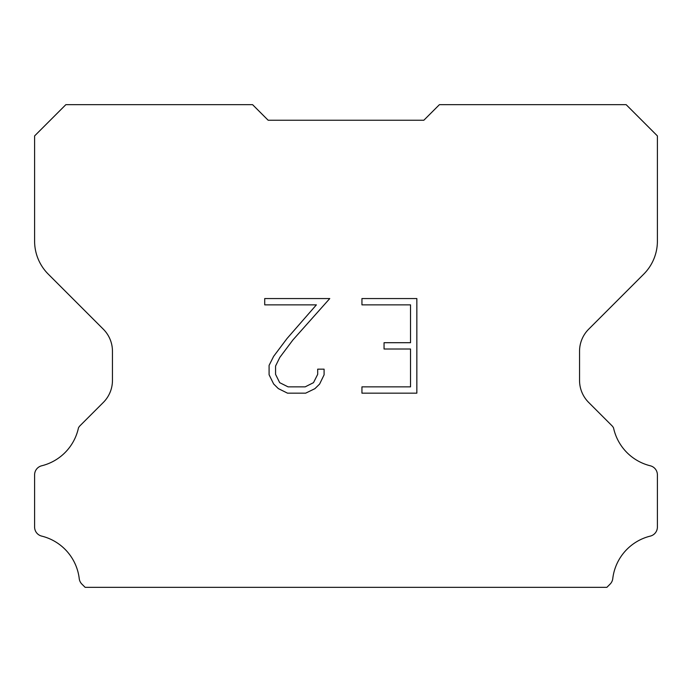 <?xml version="1.0" encoding="UTF-8"?>
<svg xmlns="http://www.w3.org/2000/svg" width="692" height="692" viewBox="0 0 692 692"><rect width="100%" height="100%" fill="white"/><g stroke="black" fill="none" stroke-linecap="round" stroke-linejoin="round"><path stroke-width="1.04" d="M410.529 386.854L410.529 349.01L384.051 349.01L384.051 342.704L410.529 342.704L410.529 304.861L361.942 304.861L361.942 298.555L416.843 298.555L416.843 393.16L361.942 393.16L361.942 386.854L410.529 386.854M324.09 369.165L324.09 374.839L319.6 384.077L314.921 388.662L305.674 393.16L287.509 393.16L278.331 388.593L273.651 383.982L269.093 374.744L269.093 365.385L273.651 356.328L287.016 338.535L316.391 304.861L264.716 304.861L264.716 298.555L329.764 298.555L292.932 339.928L279.81 357.409L275.563 366.042L275.563 374.346L279.689 382.667L288.062 386.854L305.189 386.854L313.502 382.659L317.689 374.346L317.689 369.165L324.09 369.165M268.15 120.235L252.58 104.665L65.852 104.665L34.6 135.917L34.6 241.136A46.71 46.71 0 0 0 48.284 274.162L103.333 329.21A31.14 31.14 0 0 1 112.45 351.225L112.45 380.418A31.14 31.14 0 0 1 103.333 402.433L80.099 425.667A9.126 9.126 0 0 0 78.464 427.881A49.824 49.824 0 0 1 41.702 465.785A9.342 9.342 0 0 0 34.6 474.859L34.6 527.044A9.342 9.342 0 0 0 41.702 536.11A49.824 49.824 0 0 1 79.234 578.624A9.342 9.342 0 0 0 82.158 584.368L85.125 587.335L606.875 587.335L609.842 584.368A9.342 9.342 0 0 0 612.766 578.624A49.824 49.824 0 0 1 650.298 536.11A9.342 9.342 0 0 0 657.4 527.044L657.4 474.859A9.342 9.342 0 0 0 650.298 465.785A49.824 49.824 0 0 1 613.536 427.881A9.126 9.126 0 0 0 611.901 425.667L588.667 402.433A31.14 31.14 0 0 1 579.55 380.418L579.55 351.225A31.14 31.14 0 0 1 588.667 329.21L643.716 274.162A46.71 46.71 0 0 0 657.4 241.136L657.4 135.917L626.148 104.665L439.42 104.665L423.85 120.235L268.15 120.235"/></g></svg>
